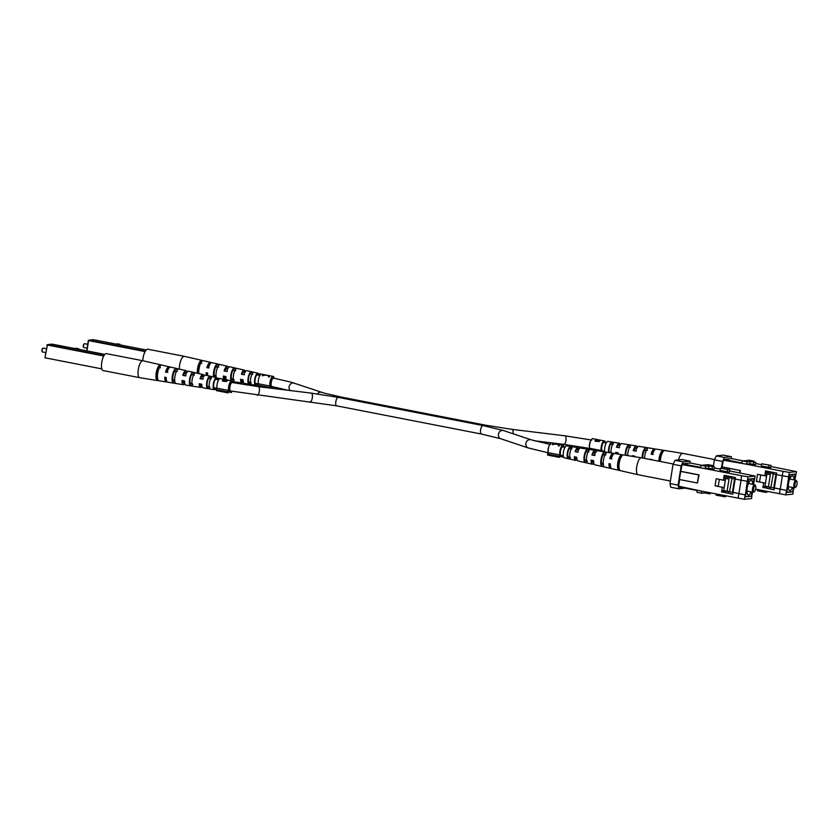 <?xml version="1.0" encoding="UTF-8"?>
<svg xmlns="http://www.w3.org/2000/svg" width="839" height="839" viewBox="0 0 839 839"><rect width="100%" height="100%" fill="white"/><g stroke="black" fill="none" stroke-linecap="round" stroke-linejoin="round"><path stroke-width="1.26" d="M157.449 375.547A4.31 1.458 -79 0 1 157.533 372.831A4.31 1.458 -79 0 1 158.644 369.412M199.986 364.986A4.31 1.458 101 0 0 198.864 368.405A4.31 1.458 101 0 0 198.791 371.111M42.17 351.51A1.563 0.535 -79 0 1 42.034 351.373A1.563 0.535 -79 0 1 41.95 350.041A1.563 0.535 -79 0 1 42.59 348.51A1.563 0.535 -79 0 1 42.768 348.437M46.386 348.741L43.229 348.122A1.961 0.661 101 0 0 42.978 348.206A1.961 0.661 101 0 0 42.17 350.125A1.961 0.661 101 0 0 42.275 351.803A1.961 0.661 101 0 0 42.485 351.971L45.778 352.611M101.529 367.388L101.876 369.108M104.036 355.474L103.124 357.33M103.344 355.925L47.246 345.007L44.96 357.792L101.299 368.793M75.583 348.216L78.688 348.709L78.593 349.286M75.562 348.374L78.667 348.856M216.682 377.665L205.545 375.117A6.492 2.192 101 0 0 202.598 379.165L200.028 378.672A6.576 2.223 -79 0 1 203.028 374.54L188.639 371.237A7.069 2.391 101 0 0 185.367 375.872L182.797 375.379A7.152 2.423 -79 0 1 186.122 370.66L170.663 367.115A7.677 2.59 101 0 0 167.045 372.369L165.577 372.097A7.729 2.611 -79 0 1 169.226 366.779L142.976 360.76A8.621 2.916 101 0 0 142.945 360.76A8.621 2.916 101 0 0 138.288 369.538A8.621 2.916 101 0 0 139.652 377.676A8.621 2.916 101 0 0 139.683 377.686L166.279 381.955A7.729 2.611 -79 0 1 164.769 377.172L166.237 377.456A7.677 2.59 101 0 0 167.727 382.185L183.395 384.702A7.152 2.423 -79 0 1 182 380.466L184.559 380.958A7.069 2.391 101 0 0 185.943 385.111L200.511 387.44A6.576 2.223 -79 0 1 199.221 383.759L201.79 384.241A6.492 2.192 101 0 0 203.059 387.859L214.354 389.663A6.114 2.066 -79 0 1 213.358 383.895A6.114 2.066 -79 0 1 216.682 377.665A6.114 2.066 -79 0 1 217.752 379.71M142.945 360.76L106.396 353.639A8.621 2.916 101 0 0 101.729 362.427A8.621 2.916 101 0 0 103.103 370.555L139.652 377.676M199.976 385.028L201.842 385.395A5.16 1.741 -79 0 1 200.941 386.055A5.16 1.741 -79 0 1 200.762 386.045A5.16 1.741 -79 0 1 199.787 383.863M184.632 382.615A5.474 1.856 -79 0 1 183.877 383.056A5.474 1.856 -79 0 1 183.699 383.056A5.474 1.856 -79 0 1 182.65 380.591M185.996 375.809L183.447 375.316A5.474 1.856 -79 0 1 185.587 372.285A5.474 1.856 -79 0 1 185.786 372.296A5.474 1.856 -79 0 1 186.499 373.061M203.132 379.102L200.584 378.609A5.16 1.741 -79 0 1 202.545 375.914A5.16 1.741 -79 0 1 202.734 375.924A5.16 1.741 -79 0 1 203.499 376.91L201.622 376.575M217.091 379.585A4.898 1.657 101 0 0 216.441 378.861A4.898 1.657 101 0 0 216.263 378.85A4.898 1.657 101 0 0 213.819 383.612A4.898 1.657 101 0 0 214.574 388.467A4.898 1.657 101 0 0 214.732 388.478A4.898 1.657 101 0 0 215.445 388.048M216.105 388.174A6.114 2.066 -79 0 1 214.354 389.663M209.74 388.593A6.251 2.108 -79 0 1 209.331 383.119A6.251 2.108 -79 0 1 211.512 377.372L208.995 376.795A6.334 2.139 101 0 0 206.761 382.636A6.334 2.139 101 0 0 207.191 388.184L209.74 388.593M192.624 385.888A6.817 2.307 -79 0 1 192.121 379.836A6.817 2.307 -79 0 1 194.596 373.449L192.079 372.862A6.911 2.339 101 0 0 189.551 379.343A6.911 2.339 101 0 0 190.075 385.489L192.624 385.888M175.519 383.182A7.394 2.496 -79 0 1 174.911 376.543A7.394 2.496 -79 0 1 177.679 369.538L175.162 368.95A7.478 2.527 101 0 0 172.341 376.05A7.478 2.527 101 0 0 172.97 382.783L175.519 383.182M158.414 380.476A7.971 2.695 -79 0 1 157.69 373.25A7.971 2.695 -79 0 1 160.773 365.626L159.326 365.29A8.023 2.716 101 0 0 156.232 372.967A8.023 2.716 101 0 0 156.956 380.245L158.414 380.476M167.066 381.755A7.729 2.611 -79 0 1 166.279 381.955M184.884 383.811A7.152 2.423 -79 0 1 183.395 384.702M202.021 386.443A6.576 2.223 -79 0 1 200.511 387.44M203.028 374.54A6.576 2.223 -79 0 1 204.045 376.029M186.122 370.66A7.152 2.423 -79 0 1 187.17 372.044M169.226 366.779A7.729 2.611 -79 0 1 169.887 367.262M167.769 372.296L166.311 372.013A5.8 1.961 -79 0 1 168.587 368.667M166.384 379.962A5.8 1.961 -79 0 1 165.514 377.319M160.427 367.776L158.98 367.461A5.967 2.014 101 0 0 156.945 372.894A5.967 2.014 101 0 0 157.302 378.064L157.533 378.106M177.386 371.436L174.858 370.89A5.663 1.919 101 0 0 172.981 375.987A5.663 1.919 101 0 0 173.285 380.843L174.764 381.095M194.333 375.106L191.806 374.561A5.338 1.804 101 0 0 190.107 379.28A5.338 1.804 101 0 0 190.348 383.79L192.886 384.231M211.292 378.788L208.764 378.242A5.024 1.699 101 0 0 207.411 386.748L209.96 387.178M219.745 378.672A4.908 1.657 101 0 0 219.44 378.525A4.908 1.657 101 0 0 217.993 379.763M157.302 378.064L156.956 380.245M159.326 365.29L158.98 367.461M173.285 380.843L172.97 382.783M175.162 368.95L174.858 370.89M190.348 383.79L190.075 385.489M192.079 372.862L191.806 374.561M207.411 386.748L207.191 388.184M208.995 376.795L208.764 378.242M166.311 372.013L165.577 372.097M183.447 375.316L182.797 375.379M200.584 378.609L200.028 378.672M83.512 347.073A1.563 0.535 -79 0 1 83.365 346.947A1.563 0.535 -79 0 1 83.292 345.605A1.563 0.535 -79 0 1 83.931 344.074A1.563 0.535 -79 0 1 84.11 344.011M87.728 344.305L84.571 343.696A1.961 0.661 101 0 0 84.309 343.78A1.961 0.661 101 0 0 83.512 345.689A1.961 0.661 101 0 0 83.617 347.367A1.961 0.661 101 0 0 83.827 347.545L87.109 348.185M145.378 351.048L144.455 352.894M116.925 343.791L120.019 344.273L119.935 344.86M116.904 343.938L119.998 344.43M257.447 383.738A6.114 2.066 -79 0 1 255.685 385.237A6.114 2.066 -79 0 1 254.689 379.459A6.114 2.066 -79 0 1 258.024 373.24L246.876 370.681A6.492 2.192 101 0 0 243.929 374.729L241.37 374.236A6.576 2.223 -79 0 1 244.359 370.104L229.98 366.8A7.069 2.391 101 0 0 226.708 371.436L224.139 370.953A7.152 2.423 -79 0 1 227.463 366.224L212.005 362.679A7.677 2.59 101 0 0 208.376 367.943L206.918 367.66A7.729 2.611 -79 0 1 210.568 362.354L184.318 356.334A8.621 2.916 101 0 0 184.286 356.323A8.621 2.916 101 0 0 179.619 365.112A8.621 2.916 101 0 0 179.347 369.108M184.286 356.323L147.737 349.213A8.621 2.916 101 0 0 143.07 357.991A8.621 2.916 101 0 0 142.798 360.728M243.184 380.99A5.16 1.741 -79 0 1 242.272 381.619A5.16 1.741 -79 0 1 242.104 381.619A5.16 1.741 -79 0 1 241.129 379.427M225.974 378.179A5.474 1.856 -79 0 1 225.219 378.63A5.474 1.856 -79 0 1 225.03 378.62A5.474 1.856 -79 0 1 223.982 376.155M227.338 371.373L224.779 370.88A5.474 1.856 -79 0 1 226.918 367.86A5.474 1.856 -79 0 1 227.128 367.87A5.474 1.856 -79 0 1 227.83 368.625M244.474 374.666L241.926 374.184A5.16 1.741 -79 0 1 243.887 371.488A5.16 1.741 -79 0 1 244.076 371.499A5.16 1.741 -79 0 1 244.831 372.485M258.422 375.148A4.898 1.657 101 0 0 257.783 374.425A4.898 1.657 101 0 0 257.594 374.414A4.898 1.657 101 0 0 255.161 379.176A4.898 1.657 101 0 0 255.905 384.042A4.898 1.657 101 0 0 256.073 384.042A4.898 1.657 101 0 0 256.776 383.612M251.071 384.157A6.251 2.108 -79 0 1 250.662 378.693A6.251 2.108 -79 0 1 252.843 372.946L250.326 372.359A6.334 2.139 101 0 0 248.103 378.2A6.334 2.139 101 0 0 248.522 383.759L251.071 384.157M231.417 381.053L233.966 381.462A6.817 2.307 -79 0 1 233.452 375.4A6.817 2.307 -79 0 1 235.937 369.024L233.42 368.436A6.911 2.339 101 0 0 230.893 374.907A6.911 2.339 101 0 0 231.207 380.738M216.284 377.581A7.394 2.496 -79 0 1 216.242 372.107A7.394 2.496 -79 0 1 219.021 365.101L216.504 364.514A7.478 2.527 101 0 0 213.683 371.625A7.478 2.527 101 0 0 213.672 376.984M198.864 373.575A7.971 2.695 -79 0 1 199.032 368.814A7.971 2.695 -79 0 1 202.105 361.19L200.668 360.854A8.023 2.716 101 0 0 197.564 368.541A8.023 2.716 101 0 0 197.385 373.24M206.258 375.274A7.729 2.611 -79 0 1 206.111 372.747L207.579 373.019A7.677 2.59 101 0 0 207.736 375.62M223.772 379.291A7.152 2.423 -79 0 1 223.331 376.029L225.901 376.522A7.069 2.391 101 0 0 226.373 379.794M243.352 382.007A6.576 2.223 -79 0 1 241.842 383.014A6.576 2.223 -79 0 1 240.562 379.322L243.132 379.815A6.492 2.192 101 0 0 244.401 383.423L255.685 385.237M258.024 373.24A6.114 2.066 -79 0 1 259.094 375.285M244.359 370.104A6.576 2.223 -79 0 1 245.387 371.604M227.463 366.224A7.152 2.423 -79 0 1 228.512 367.608M210.568 362.354A7.729 2.611 -79 0 1 211.218 362.826M209.1 367.86L207.642 367.587A5.8 1.961 -79 0 1 209.918 364.231M207.715 375.536A5.8 1.961 -79 0 1 206.845 372.883M201.769 363.339L200.322 363.035A5.967 2.014 101 0 0 198.308 368.311A5.967 2.014 101 0 0 198.57 373.512M218.717 367.01L216.189 366.465A5.663 1.919 101 0 0 214.312 371.551A5.663 1.919 101 0 0 214.616 376.407L216.105 376.659M235.675 370.681L233.148 370.135A5.338 1.804 101 0 0 231.438 374.855A5.338 1.804 101 0 0 231.69 379.364L234.228 379.805M252.623 374.351L250.095 373.806A5.024 1.699 101 0 0 248.753 382.311L251.291 382.752M261.076 374.246A4.908 1.657 101 0 0 260.772 374.089A4.908 1.657 101 0 0 259.335 375.327M200.668 360.854L200.322 363.035M214.616 376.407L214.501 377.162M216.504 364.514L216.189 366.465M231.69 379.364L231.459 380.78M233.42 368.436L233.148 370.135M248.753 382.311L248.522 383.759M250.326 372.359L250.095 373.806M207.642 367.587L206.918 367.66M224.779 370.88L224.139 370.953M241.926 374.184L241.37 374.236M513.007 433.742A4.31 1.479 97 0 0 512.052 429.369L485.886 425.237L341.127 397.046L324.085 393.092L291.133 382.175L272.853 377.959A4.31 1.458 101 0 0 272.706 377.959A4.31 1.458 101 0 0 270.766 381.179A4.31 1.458 101 0 0 270.661 385.867L269.592 388.038M261.768 374.236A5.873 1.982 101 0 0 261.579 374.163A5.873 1.982 101 0 0 261.369 374.163A5.873 1.982 101 0 0 258.989 377.655A5.873 1.982 101 0 0 258.276 383.748L269.864 386.003L269.298 387.996M265.89 375.023L262.355 375.725L265.155 375.033L268.438 375.673L268.511 376.921L269.214 377.068L269.078 375.662L268.511 376.365M269.078 375.662L269.057 377.036M274.185 378.221A5.873 1.982 101 0 0 273.157 376.428A5.873 1.982 101 0 0 272.948 376.417A5.873 1.982 101 0 0 270.567 379.91A5.873 1.982 101 0 0 269.864 386.003M258.276 383.748L257.804 386.192L263.383 387.272M257.594 385.143L269.172 387.398M269.843 387.524L272.759 388.09L273.294 386.831M272.759 388.09L272.465 386.664M265.764 375.159L266.687 375.19M268.354 375.652L265.785 375.023M564.962 447.313L562.78 446.893A4.31 1.458 101 0 0 562.623 446.883A4.31 1.458 101 0 0 560.693 450.103A4.31 1.458 101 0 0 560.578 454.801L559.309 457.381L547.72 455.126L547.51 454.077L559.089 456.332L559.309 457.381M551.695 443.17A5.873 1.982 101 0 0 551.496 443.097A5.873 1.982 101 0 0 551.286 443.086A5.873 1.982 101 0 0 548.905 446.579A5.873 1.982 101 0 0 548.203 452.682L559.781 454.937L559.089 456.332M555.806 443.957L552.272 444.66L555.072 443.967L558.355 444.607L558.428 445.855L559.131 445.991L559.005 444.597L558.428 445.299M559.005 444.597L558.973 445.96M564.102 447.145A5.873 1.982 101 0 0 563.074 445.352A5.873 1.982 101 0 0 562.864 445.341A5.873 1.982 101 0 0 560.483 448.834A5.873 1.982 101 0 0 559.781 454.937M548.203 452.682L547.51 454.077M559.76 456.447L562.675 457.014L563.21 455.755M562.675 457.014L562.382 455.598M555.691 444.083L556.614 444.125M558.271 444.586L555.712 443.946M481.282 434.015A4.31 1.458 -79 0 1 480.6 429.946A4.31 1.458 -79 0 1 482.928 425.551L503.536 430.564A4.31 3.713 -71.5 0 0 498.45 434.277A4.31 3.713 -71.5 0 0 500.789 438.745L481.282 434.015L336.512 405.824L230.599 390.995A4.31 1.458 -79 0 1 229.907 386.926A4.31 1.458 -79 0 1 232.246 382.532L231.522 382.395A4.31 1.458 101 0 0 231.365 382.385A4.31 1.458 101 0 0 229.435 385.604A4.31 1.458 101 0 0 229.33 390.303L228.051 392.883L216.462 390.628L216.252 389.579L227.83 391.834L228.051 392.883M220.437 378.672A5.873 1.982 101 0 0 220.238 378.599A5.873 1.982 101 0 0 220.028 378.588A5.873 1.982 101 0 0 217.647 382.081A5.873 1.982 101 0 0 216.944 388.184L228.523 390.439L227.83 391.834M228.218 380.308L226.845 379.899L227.495 380.497L224.894 381.462L222.283 380.948A5.873 1.982 -79 0 1 223.877 379.343A5.873 1.982 -79 0 1 224.086 379.354A5.873 1.982 -79 0 1 224.401 379.49M232.843 382.647A5.873 1.982 101 0 0 231.816 380.854A5.873 1.982 101 0 0 231.606 380.843A5.873 1.982 101 0 0 229.236 384.335A5.873 1.982 101 0 0 228.523 390.439M216.944 388.184L216.252 389.579M228.512 391.949L231.417 392.516L231.952 391.257M231.417 392.516L231.124 391.1M222.283 380.948L223.216 380.854M226.75 380.958L226.194 379.836L224.433 379.48A5.873 1.982 101 0 0 223.268 380.507L223.184 381.053L225.24 381.441M224.107 381.231L226.845 380.371L226.194 379.836M223.268 380.507L224.202 380.686M606.293 442.887L604.111 442.457A4.31 1.458 101 0 0 603.965 442.457A4.31 1.458 101 0 0 602.024 445.677A4.31 1.458 101 0 0 601.92 450.365L601.416 451.392M593.026 438.734A5.873 1.982 101 0 0 592.827 438.661A5.873 1.982 101 0 0 592.617 438.661A5.873 1.982 101 0 0 590.247 442.153A5.873 1.982 101 0 0 589.534 448.246L601.112 450.501L600.734 451.277M600.808 440.37L599.434 439.961L600.084 440.569L597.494 441.524L594.872 441.02A5.873 1.982 -79 0 1 596.477 439.405A5.873 1.982 -79 0 1 596.676 439.416A5.873 1.982 -79 0 1 596.99 439.563M605.443 442.719A5.873 1.982 101 0 0 604.416 440.915A5.873 1.982 101 0 0 604.206 440.915A5.873 1.982 101 0 0 601.825 444.408A5.873 1.982 101 0 0 601.112 450.501M595.91 451.015L596.676 451.162M589.534 448.246L588.968 449.389M604.363 451.864L604.541 451.319M603.849 451.781L603.723 451.162M594.872 441.02L595.805 440.915M599.35 441.031L598.784 439.909L597.032 439.552A5.873 1.982 101 0 0 595.868 440.569L595.774 441.115L597.829 441.503M597.735 439.688L598.637 439.793L597.746 439.626M596.707 441.293L599.434 440.444L598.784 439.909M595.868 440.569L596.791 440.748M752.006 494.066L751.566 498.555L744.445 499.32L701.331 491.088L701.771 493.238L704.55 492.944L704.739 491.759M708.462 468.214L714.157 469.106L714.503 466.872L708.819 465.981L708.462 468.214L704.896 468.602L682.023 464.628L679.328 479.489L697.429 483.012L699.055 474.884L680.953 471.361M741.666 475.765L748 476.835L747.308 481.261L740.963 480.191L741.666 475.765L704.896 468.602L706.039 466.285L708.819 465.981M748 476.835L755.131 476.07L729.531 470.92M720.261 469.106L714.335 467.952M720.04 470.469L729.343 472.063L729.699 469.83L720.397 468.235L720.04 470.469M712.856 466.442L712.678 465.572L707.969 464.659L701.341 465.372L706.039 466.285M714.503 466.872L709.899 465.865L712.678 465.572M750.842 496.101L751.471 496.216L752.122 492.084M753.328 484.449L753.59 478.576L748.797 479.09L747.801 481.093L745.305 496.877L751.471 496.216M752.268 494.129L752.321 492.115M753.527 484.491L755.131 476.07M723.669 490.626L745.42 494.863L747.308 481.261M745.147 494.895L744.445 499.32M724.98 475.493L724.781 476.793L730.57 477.915L730.769 476.615M745.42 494.863L738.907 493.594L741.026 480.202M728.409 491.549L728.168 493.091L732.772 494.234L722.369 491.969M724.529 492.388L728.168 493.091M740.963 480.191L735.174 479.059L735.415 477.527L724.193 475.335L723.438 480.149L716.202 478.744L715.08 485.833L722.316 487.239L721.55 492.053M690.382 463.055L689.983 461.125L683.135 461.859L681.153 465.855L678.101 485.11L678.866 488.812L685.023 488.151M682.023 464.628L682.422 463.82L700.376 467.323M701.918 465.309L690.088 463.002L682.422 463.82M696.674 490.416L678.761 486.935L678.604 486.19L701.331 491.088M679.653 479.551L678.604 486.19M738.1 498.251L738.802 493.825M733.013 492.692L732.772 494.234M689.983 461.125L681.876 459.541L675.028 460.275L683.135 461.859M681.153 465.855L673.046 464.271L669.994 483.526L678.101 485.11M678.866 488.812L670.76 487.239L669.994 483.526M673.046 464.271L675.028 460.275M700.187 467.69L701.341 465.372M701.771 493.238L697.073 492.325L696.632 490.175M680.607 471.403L698.709 474.926L697.429 483.012M723.679 490.563L729.542 491.706M732.709 492.325L738.918 493.531M724.969 476.825L724.728 478.387M716.107 485.718L715.08 485.833M724.466 480.044L723.438 480.149M735.174 479.059L730.57 477.915M704.55 492.944L710.234 493.835L710.392 492.86M720.397 468.235L729.699 469.83M725.588 495.818L725.431 496.793L716.128 495.199L716.317 494.014M753.558 488.749A3.073 1.038 101 0 0 754.46 491.528A3.073 1.038 101 0 0 755.708 488.518A3.073 1.038 101 0 0 755.551 485.896A3.073 1.038 101 0 0 753.558 488.749M754.46 491.528L753.684 492.126A3.859 1.3 -79 0 1 753.317 492.294A3.859 1.3 -79 0 1 753.181 492.283A3.859 1.3 -79 0 1 752.562 488.644A3.859 1.3 -79 0 1 754.513 484.701A3.859 1.3 -79 0 1 754.649 484.711A3.859 1.3 -79 0 1 755.058 485.047L755.551 485.896M752.635 484.313A7.446 2.517 101 0 0 751.209 480.39A7.446 2.517 101 0 0 750.947 480.38A7.446 2.517 101 0 0 747.245 487.595A7.446 2.517 101 0 0 748.367 495A7.446 2.517 101 0 0 748.629 495.01A7.446 2.517 101 0 0 751.167 491.895M723.522 480.139L725.274 480.485L723.606 491.035L726.417 493.007M724.749 478.209L729.018 479.038L725.578 478.555L724.151 487.574M725.578 478.555L723.742 478.199M729.018 479.038L727.088 491.235M748.713 479.258L745.336 496.667M734.555 478.912L732.426 492.357L733.034 492.294L735.132 479.048M745.399 496.678L751.429 496.038L752.059 492.063M753.265 484.439L753.485 478.775L748.828 479.279M753.485 478.775L752.866 478.66M732.007 478.272L729.521 491.79L732.426 492.357M733.957 478.765L731.66 478.314M718.163 486.431L719.401 479.363M719.275 479.373L725.064 480.506M723.942 487.595L722.306 487.27M670.392 481.02L638.112 474.727A8.621 2.916 -79 0 1 638.08 474.727A8.621 2.916 -79 0 1 636.749 466.599A8.621 2.916 -79 0 1 641.384 457.8A8.621 2.916 -79 0 1 641.416 457.811L673.182 463.998M641.384 457.8L614.788 453.542A7.729 2.611 101 0 0 611.201 458.86L609.775 458.576A7.677 2.59 -79 0 1 613.34 453.301L597.672 450.795A7.152 2.423 101 0 0 594.4 455.525L591.904 455.032A7.069 2.391 -79 0 1 595.124 450.386L580.557 448.047A6.576 2.223 101 0 0 577.61 452.19L575.648 451.634A5.107 1.73 -79 0 1 577.589 448.991A5.107 1.73 -79 0 1 577.756 448.991A5.107 1.73 -79 0 1 578.511 449.924M591.904 455.032L592.533 454.958A5.433 1.835 -79 0 1 594.641 451.98A5.433 1.835 -79 0 1 594.83 451.99A5.433 1.835 -79 0 1 595.533 452.693M593.666 462.258A5.433 1.835 -79 0 1 592.953 462.656A5.433 1.835 -79 0 1 592.754 462.646A5.433 1.835 -79 0 1 591.736 460.233M576.854 458.44A5.107 1.73 -79 0 1 575.994 459.027A5.107 1.73 -79 0 1 575.806 459.027A5.107 1.73 -79 0 1 574.862 456.888M575.114 451.686A6.492 2.192 -79 0 1 578.008 447.638L566.713 445.824A6.114 2.066 101 0 0 563.43 452.053A6.114 2.066 101 0 0 564.385 457.821L575.523 460.38A6.492 2.192 -79 0 1 574.306 456.773L576.802 457.276A6.576 2.223 101 0 0 578.04 460.957L592.428 464.25A7.069 2.391 -79 0 1 591.096 460.108L593.603 460.611A7.152 2.423 101 0 0 594.945 464.827L610.404 468.372A7.677 2.59 -79 0 1 608.967 463.663L610.393 463.946A7.729 2.611 101 0 0 611.841 468.707L638.08 474.727M569.545 447.093A6.251 2.108 101 0 0 567.363 452.84A6.251 2.108 101 0 0 567.772 458.304L570.289 458.891A6.334 2.139 -79 0 1 569.87 453.333A6.334 2.139 -79 0 1 572.093 447.491L569.545 447.093L569.324 448.498A4.971 1.678 101 0 0 567.993 456.898L570.52 457.444M586.66 449.788A6.817 2.307 101 0 0 584.175 456.164A6.817 2.307 101 0 0 584.689 462.226L587.206 462.813A6.911 2.339 -79 0 1 586.681 456.668A6.911 2.339 -79 0 1 589.209 450.186L586.66 449.788L586.398 451.445A5.296 1.793 101 0 0 584.71 456.112A5.296 1.793 101 0 0 584.951 460.569L587.478 461.114M603.765 452.494A7.394 2.496 101 0 0 600.986 459.499A7.394 2.496 101 0 0 601.605 466.148L604.122 466.725A7.478 2.527 -79 0 1 603.493 460.003A7.478 2.527 -79 0 1 606.314 452.903L603.765 452.494L603.461 454.402A5.611 1.898 101 0 0 601.605 459.436A5.611 1.898 101 0 0 601.899 464.24L603.335 464.554M620.87 455.21A7.971 2.695 101 0 0 617.798 462.834A7.971 2.695 101 0 0 618.511 470.06L619.958 470.385A8.023 2.716 -79 0 1 619.224 463.118A8.023 2.716 -79 0 1 622.328 455.441L620.87 455.21L620.524 457.36A5.936 2.003 101 0 0 618.511 462.761A5.936 2.003 101 0 0 618.857 467.9L619.056 467.942M613.34 453.301A7.677 2.59 -79 0 1 614.001 453.731M595.124 450.386A7.069 2.391 -79 0 1 596.183 451.676M578.008 447.638A6.492 2.192 -79 0 1 579.046 449.043M577.022 459.457A6.492 2.192 -79 0 1 575.523 460.38M593.897 463.453A7.069 2.391 -79 0 1 592.428 464.25M611.18 468.235A7.677 2.59 -79 0 1 610.404 468.372M610.53 466.4A5.768 1.951 -79 0 1 609.691 463.799M609.775 458.576L611.935 458.776M610.498 458.493A5.768 1.951 -79 0 1 612.711 455.189M592.533 454.958L595.05 455.451M575.648 451.634L578.165 452.127M605.999 454.843L603.461 454.402M588.936 451.885L586.398 451.445M571.873 448.938L569.324 448.498M618.857 467.9L618.511 470.06M601.899 464.24L601.605 466.148M584.951 460.569L584.689 462.226M567.993 456.898L567.772 458.304M678.552 459.898A8.621 2.916 -79 0 1 682.715 453.375A8.621 2.916 -79 0 1 682.747 453.375L714.524 459.562M682.715 453.375L656.129 449.106A7.729 2.611 101 0 0 652.532 454.423L651.106 454.14A7.677 2.59 -79 0 1 654.672 448.875L639.014 446.358A7.152 2.423 101 0 0 635.742 451.088L633.235 450.595A7.069 2.391 -79 0 1 636.465 445.949L621.898 443.611A6.576 2.223 101 0 0 618.951 447.753L616.99 447.197A5.107 1.73 -79 0 1 618.92 444.555A5.107 1.73 -79 0 1 619.098 444.565A5.107 1.73 -79 0 1 619.853 445.488M633.235 450.595L633.865 450.533A5.433 1.835 -79 0 1 635.983 447.554A5.433 1.835 -79 0 1 636.161 447.554A5.433 1.835 -79 0 1 636.864 448.267M616.392 453.626L618.186 453.983A5.107 1.73 -79 0 1 618.144 454.077M616.445 447.26A6.492 2.192 -79 0 1 619.339 443.202L608.055 441.387A6.114 2.066 101 0 0 604.772 447.627A6.114 2.066 101 0 0 604.751 451.927M611.107 452.945A6.334 2.139 -79 0 1 611.212 448.896A6.334 2.139 -79 0 1 613.435 443.055L610.886 442.656A6.251 2.108 101 0 0 608.705 448.404A6.251 2.108 101 0 0 608.632 452.546M627.803 455.629A6.911 2.339 -79 0 1 628.012 452.231A6.911 2.339 -79 0 1 630.54 445.761L627.991 445.352A6.817 2.307 101 0 0 625.516 451.739A6.817 2.307 101 0 0 625.307 455.231M644.583 458.43A7.478 2.527 -79 0 1 644.824 455.567A7.478 2.527 -79 0 1 647.645 448.466L645.097 448.068A7.394 2.496 101 0 0 642.317 455.074A7.394 2.496 101 0 0 642.076 457.937M660.303 461.492A8.023 2.716 -79 0 1 660.566 458.692A8.023 2.716 -79 0 1 663.659 451.004L662.202 450.774A7.971 2.695 101 0 0 659.129 458.409A7.971 2.695 101 0 0 658.867 461.209M654.672 448.875A7.677 2.59 -79 0 1 655.343 449.295M636.465 445.949A7.069 2.391 -79 0 1 637.525 447.25M619.339 443.202A6.492 2.192 -79 0 1 620.388 444.618M615.711 453.689A6.492 2.192 -79 0 1 615.637 452.347L618.144 452.84A6.576 2.223 101 0 0 618.196 454.088M632.438 456.374A7.069 2.391 -79 0 1 632.438 455.682L634.934 456.175A7.152 2.423 101 0 0 634.934 456.773M650.298 459.541A7.677 2.59 -79 0 1 650.298 459.227L651.735 459.51A7.729 2.611 101 0 0 651.725 459.814M616.455 453.805A5.107 1.73 -79 0 1 616.193 452.452M633.141 456.479A5.433 1.835 -79 0 1 633.078 455.808M651.106 454.14L653.266 454.35M651.83 454.067A5.768 1.951 -79 0 1 654.042 450.753M633.865 450.533L636.381 451.025M616.99 447.197L619.507 447.701M662.275 452.997L661.866 452.924A5.936 2.003 101 0 0 659.664 461.366M647.341 450.407L644.792 449.966A5.611 1.898 101 0 0 642.789 458.084M630.278 447.449L627.729 447.019A5.296 1.793 101 0 0 626.02 455.336M613.204 444.502L610.666 444.062A4.971 1.678 101 0 0 609.334 452.462L611.862 453.008M662.202 450.774L661.866 452.924M645.097 448.068L644.792 449.966M627.991 445.352L627.729 447.019M610.886 442.656L610.666 444.062M793.348 489.64L792.907 494.129L785.776 494.884L755.582 489.179M749.804 463.789L755.488 464.68L755.845 462.446L750.16 461.555L749.804 463.789L746.228 464.166L723.354 460.192L721.76 468.183M783.007 471.329L789.342 472.399L788.639 476.825L782.305 475.755L783.007 471.329L746.228 464.166L747.381 461.849L750.16 461.555M789.342 472.399L796.473 471.633L770.863 466.484M761.592 464.68L755.677 463.527M761.382 466.044L770.684 467.638L771.041 465.404L761.728 463.81L761.382 466.044M754.198 462.016L754.009 461.135L749.311 460.223L742.672 460.936L747.381 461.849M755.845 462.446L751.241 461.44L754.009 461.135M792.173 491.664L792.803 491.79L793.463 487.648M794.669 480.023L794.921 474.15L790.128 474.664L789.142 476.657L786.636 492.451L792.803 491.79M793.61 489.693L793.652 487.69M794.869 480.055L796.473 471.633M765 486.201L786.751 490.427L788.639 476.825M786.479 490.458L785.776 494.884M766.322 471.057L766.112 472.357L771.901 473.49L772.111 472.189M786.751 490.427L780.239 489.158L782.357 475.765M769.741 487.123L769.499 488.655L774.103 489.808L763.71 487.532M765.871 487.952L769.499 488.655M782.305 475.755L776.515 474.633L776.757 473.091L765.535 470.91L764.769 475.723L757.533 474.308L756.411 481.397L763.647 482.803L762.892 487.616M731.723 458.629L731.325 456.689L724.466 457.423L722.494 461.419L721.425 468.131M723.354 460.192L723.753 459.394L741.707 462.887M743.26 460.873L731.43 458.566L723.753 459.394M721.949 466.966L740.04 470.49L722.295 466.935M740.386 470.459L739.988 472.955M779.441 493.825L780.144 489.389M774.355 488.267L774.103 489.808M731.325 456.689L723.218 455.116L716.359 455.85L724.466 457.423M722.494 461.419L714.388 459.845L713.318 466.536M714.388 459.845L716.359 455.85M741.529 463.254L742.672 460.936M740.04 470.49L739.662 472.892M765.011 486.138L770.873 487.281M774.04 487.889L780.249 489.106M766.311 472.399L766.059 473.962M757.439 481.282L756.411 481.397M765.797 475.608L764.769 475.723M775.886 474.475L773.757 487.92L774.376 487.858L776.474 474.622L771.901 473.49M761.728 463.81L771.041 465.404M766.919 491.381L766.762 492.357L764.696 492.178L757.46 490.763L757.648 489.577M794.9 484.323A3.073 1.038 101 0 0 795.792 487.092A3.073 1.038 101 0 0 797.05 484.093A3.073 1.038 101 0 0 796.893 481.46A3.073 1.038 101 0 0 794.9 484.323M795.792 487.092L795.026 487.69A3.859 1.3 -79 0 1 794.648 487.858A3.859 1.3 -79 0 1 794.512 487.858A3.859 1.3 -79 0 1 793.904 484.208A3.859 1.3 -79 0 1 795.854 480.275A3.859 1.3 -79 0 1 795.991 480.275A3.859 1.3 -79 0 1 796.4 480.621L796.893 481.46M793.977 479.887A7.446 2.517 101 0 0 792.551 475.954A7.446 2.517 101 0 0 792.278 475.944A7.446 2.517 101 0 0 788.587 483.159A7.446 2.517 101 0 0 789.698 490.563A7.446 2.517 101 0 0 789.96 490.574A7.446 2.517 101 0 0 792.498 487.459M764.853 475.713L766.605 476.049L764.937 486.599L767.748 488.571M766.091 473.783L770.359 474.612L766.919 474.129L765.483 483.138M766.919 474.129L765.084 473.773M770.359 474.612L768.419 486.798M790.044 474.822L786.667 492.241M786.741 492.252L792.771 491.602L793.4 487.637M794.606 480.013L794.827 474.35L790.17 474.843M794.827 474.35L794.197 474.224M773.348 473.846L770.863 487.365L773.757 487.92M775.299 474.329L773.002 473.878M759.494 481.995L760.732 474.937M760.616 474.947L766.406 476.07M765.283 483.159L763.647 482.844M257.363 395.232A4.31 1.479 -83 0 0 259.293 391.572A4.31 1.479 -83 0 0 258.412 386.674L232.246 382.532M310.346 401.682A4.31 1.479 -83 0 0 312.276 398.032A4.31 1.479 -83 0 0 311.384 393.134L338.159 397.361A4.31 1.458 -79 0 0 335.831 401.755A4.31 1.458 -79 0 0 336.512 405.824M500.789 438.745L528.224 447.942A4.31 3.713 -71.5 0 1 525.875 443.474A4.31 3.713 -71.5 0 1 530.961 439.762L550.468 444.492M548.129 451.959A4.31 1.458 -79 0 1 548.14 448.886A4.31 1.458 -79 0 1 549.461 445.163M294.185 383.119A4.31 3.713 108.5 0 0 289.098 386.831A4.31 3.713 108.5 0 0 290.221 390.555M273.577 378.106A4.31 1.458 101 0 0 271.249 382.49A4.31 1.458 101 0 0 271.93 386.559L270.462 386.276M512.052 429.369L565.035 435.829A4.31 1.479 97 0 1 565.916 440.727A4.31 1.479 97 0 1 563.997 444.387L590.163 448.519M590.792 440.727A4.31 1.458 101 0 0 589.471 444.45A4.31 1.458 101 0 0 589.471 447.523M485.886 425.237A4.31 1.458 101 0 0 484.858 425.929M321.61 392.316A4.31 3.713 108.5 0 0 317.394 393.911M341.127 397.046A4.31 1.458 101 0 0 340.089 397.738M51.819 344.137L104.833 354.394L52.018 344.116L47.445 344.609L103.543 355.526M44.981 357.781L47.445 344.609L44.981 357.781M47.015 344.923L52.049 344.116M146.164 349.968L93.36 339.68L88.777 340.173L144.874 351.101M144.675 351.499L88.577 340.571L86.941 350.912M86.711 350.87L88.347 340.519M93.15 339.701L88.326 340.498L86.69 350.859M712.437 466.694L712.091 468.928M727.633 469.651L727.277 471.885M723.365 496.604L723.554 495.419M708.168 493.647L708.357 492.462M721.771 490.679L723.606 491.035M753.779 462.258L753.422 464.491M768.975 465.215L768.618 467.449M764.696 492.178L764.885 490.983M763.102 486.242L764.937 486.599M311.384 393.134L258.412 386.674M218.612 379.878L215.55 379.28M193.578 375.002L191.743 374.645M186.227 373.575L184.433 373.229M176.326 371.646L174.564 371.299M167.884 369.999L167.255 369.884M503.536 430.564L530.961 439.762M576.708 449.599L578.501 449.956M586.367 451.487L588.129 451.822M593.53 452.882L595.26 453.217M603.199 454.759L604.898 455.095M611.442 456.364L612.04 456.479M620.052 458.042L620.608 458.146M259.954 375.453L256.881 374.855M244.831 372.506L242.964 372.138M234.91 370.576L233.085 370.219M227.568 369.139L225.775 368.793M217.658 367.209L215.906 366.874M209.226 365.573L208.596 365.447M618.039 445.173L619.832 445.519M627.698 447.051L629.47 447.397M634.861 448.446L636.602 448.781M644.541 450.333L646.24 450.658M652.784 451.938L653.382 452.053M661.384 453.616L661.95 453.721M601.72 450.774L604.646 451.34M609.24 452.242L611.065 452.588M565.035 435.829L591.81 440.066M534.181 440.748L563.997 444.387M258.213 383.895L255.234 383.308M250.525 382.395L248.638 382.028M243.174 380.958L241.317 380.602M233.263 379.029L231.438 378.672M225.922 377.602L224.118 377.256M216.011 375.673L214.26 375.327M207.579 374.026L206.95 373.911M288.217 390.303L271.93 386.559M482.928 425.551L338.159 397.361M560.379 455.21L563.305 455.776M567.909 456.668L569.723 457.024M575.061 458.063L576.854 458.409M584.72 459.94L586.482 460.286M591.883 461.335L593.613 461.681M601.553 463.222L603.251 463.548M609.796 464.827L610.393 464.942M618.406 466.505L618.962 466.61M528.224 447.942L548.821 452.955M230.599 390.995L229.12 390.712M216.871 388.321L213.903 387.744M209.194 386.821L207.306 386.454M191.921 383.465L190.096 383.108M184.58 382.039L182.787 381.682M174.68 380.109L172.918 379.763M166.237 378.462L165.608 378.337M217.28 378.148L219.44 378.525M146.175 349.968L93.37 339.68M241.842 383.014L232.518 381.514M258.611 373.712L260.772 374.089M261.579 374.163L265.543 374.939M269.025 375.62L273.157 376.428M266.246 375.075L268.312 375.484M551.496 443.097L555.46 443.873M558.942 444.544L563.074 445.352M556.163 444.009L558.239 444.408M220.238 378.599L224.086 379.354M227.369 379.983L231.816 380.854M226.74 381.546L226.95 380.224M592.827 438.661L596.676 439.416M599.958 440.056L604.416 440.915M599.34 441.608L599.549 440.286M754.649 484.711L748.409 483.495M753.181 492.283L746.941 491.067M795.991 480.275L789.751 479.059M794.512 487.858L788.272 486.641"/></g></svg>
